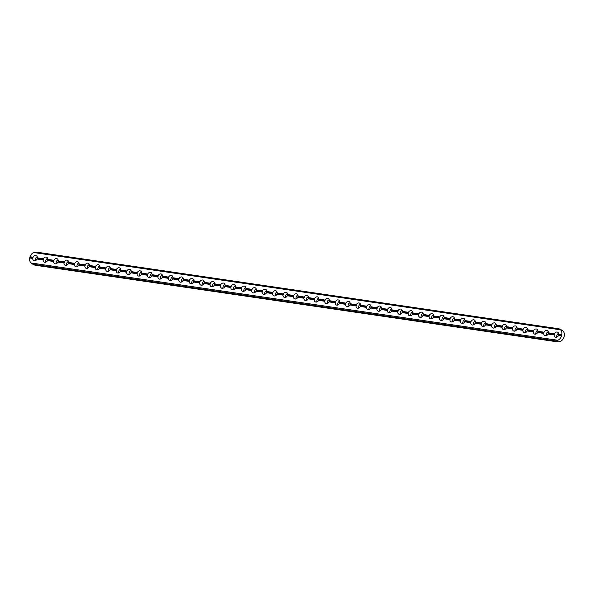 <?xml version="1.0" encoding="UTF-8"?>
<svg xmlns="http://www.w3.org/2000/svg" width="594" height="594" viewBox="0 0 594 594"><rect width="100%" height="100%" fill="white"/><g stroke="black" fill="none" stroke-linecap="round" stroke-linejoin="round"><path stroke-width="0.89" d="M30.947 262.956L557.9 340.273L30.947 262.956A6.423 5.183 116.3 0 1 29.7 257.974L30.004 256.779A6.423 5.183 116.3 0 1 33.628 252.509L560.58 329.819L33.628 252.509M34.608 265.072L32.514 264.055L35.417 265.258L557.142 341.81L35.224 265.236M31.348 263.32L32.863 264.211L556.296 341.008L33.977 264.545M37.222 256.838A2.732 2.205 -63.7 0 0 35.506 258.442L35.202 259.637A2.732 2.205 -63.7 0 0 35.336 260.655M43.199 259.801L43.421 258.917L37.363 258.034L37.14 258.91L43.162 259.949A2.732 2.205 -63.7 0 0 44.26 262.117A2.732 2.205 -63.7 0 0 47.475 260.58L53.594 261.479A2.732 2.205 -63.7 0 0 54.693 263.647A2.732 2.205 -63.7 0 0 57.908 262.11L64.018 263.008A2.732 2.205 -63.7 0 0 65.117 265.176A2.732 2.205 -63.7 0 0 68.332 263.639L74.45 264.538A2.732 2.205 -63.7 0 0 75.549 266.706A2.732 2.205 -63.7 0 0 78.764 265.169L84.875 266.067A2.732 2.205 -63.7 0 0 85.974 268.236A2.732 2.205 -63.7 0 0 89.189 266.699L95.307 267.597A2.732 2.205 -63.7 0 0 96.406 269.765A2.732 2.205 -63.7 0 0 99.621 268.228L105.732 269.127A2.732 2.205 -63.7 0 0 106.838 271.295A2.732 2.205 -63.7 0 0 110.046 269.765L116.164 270.656A2.732 2.205 -63.7 0 0 117.263 272.824A2.732 2.205 -63.7 0 0 120.478 271.295L126.589 272.186A2.732 2.205 -63.7 0 0 127.695 274.354A2.732 2.205 -63.7 0 0 130.91 272.824L137.021 273.715A2.732 2.205 -63.7 0 0 138.12 275.883A2.732 2.205 -63.7 0 0 141.335 274.354L147.453 275.252A2.732 2.205 -63.7 0 0 148.552 277.413A2.732 2.205 -63.7 0 0 151.767 275.883L157.878 276.782A2.732 2.205 -63.7 0 0 158.977 278.95A2.732 2.205 -63.7 0 0 162.192 277.413L168.31 278.311A2.732 2.205 -63.7 0 0 169.409 280.479A2.732 2.205 -63.7 0 0 172.624 278.942L178.735 279.841A2.732 2.205 -63.7 0 0 179.841 282.009A2.732 2.205 -63.7 0 0 183.049 280.472L189.167 281.37A2.732 2.205 -63.7 0 0 190.266 283.538A2.732 2.205 -63.7 0 0 193.481 282.002L199.591 282.9A2.732 2.205 -63.7 0 0 200.698 285.068A2.732 2.205 -63.7 0 0 203.913 283.531L210.024 284.429A2.732 2.205 -63.7 0 0 211.122 286.598A2.732 2.205 -63.7 0 0 214.337 285.061L220.456 285.959A2.732 2.205 -63.7 0 0 221.555 288.127A2.732 2.205 -63.7 0 0 224.77 286.59L230.88 287.489A2.732 2.205 -63.7 0 0 231.979 289.657A2.732 2.205 -63.7 0 0 235.194 288.12L241.313 289.018A2.732 2.205 -63.7 0 0 242.411 291.186A2.732 2.205 -63.7 0 0 245.626 289.657L251.737 290.548A2.732 2.205 -63.7 0 0 252.836 292.716A2.732 2.205 -63.7 0 0 256.051 291.186L262.169 292.077A2.732 2.205 -63.7 0 0 263.268 294.245A2.732 2.205 -63.7 0 0 266.483 292.716L272.594 293.607A2.732 2.205 -63.7 0 0 273.7 295.775A2.732 2.205 -63.7 0 0 276.908 294.245L283.026 295.144A2.732 2.205 -63.7 0 0 284.125 297.304A2.732 2.205 -63.7 0 0 287.34 295.775L293.451 296.673A2.732 2.205 -63.7 0 0 294.557 298.841A2.732 2.205 -63.7 0 0 297.772 297.304L303.883 298.203A2.732 2.205 -63.7 0 0 304.982 300.371A2.732 2.205 -63.7 0 0 308.197 298.834L314.315 299.732A2.732 2.205 -63.7 0 0 315.414 301.901A2.732 2.205 -63.7 0 0 318.629 300.364L324.74 301.262A2.732 2.205 -63.7 0 0 325.839 303.43A2.732 2.205 -63.7 0 0 329.054 301.893L335.172 302.792A2.732 2.205 -63.7 0 0 336.271 304.96A2.732 2.205 -63.7 0 0 339.486 303.423L345.597 304.321A2.732 2.205 -63.7 0 0 346.703 306.489A2.732 2.205 -63.7 0 0 349.911 304.952L356.029 305.851A2.732 2.205 -63.7 0 0 357.128 308.019A2.732 2.205 -63.7 0 0 360.343 306.482L366.453 307.38A2.732 2.205 -63.7 0 0 367.56 309.548A2.732 2.205 -63.7 0 0 370.775 308.011L376.886 308.91A2.732 2.205 -63.7 0 0 377.984 311.078A2.732 2.205 -63.7 0 0 381.2 309.548L387.31 310.439A2.732 2.205 -63.7 0 0 388.417 312.607A2.732 2.205 -63.7 0 0 391.632 311.078L397.742 311.969A2.732 2.205 -63.7 0 0 398.841 314.137A2.732 2.205 -63.7 0 0 402.056 312.607L408.175 313.506A2.732 2.205 -63.7 0 0 409.273 315.666A2.732 2.205 -63.7 0 0 412.488 314.137L418.599 315.035A2.732 2.205 -63.7 0 0 419.698 317.203A2.732 2.205 -63.7 0 0 422.913 315.666L429.031 316.565A2.732 2.205 -63.7 0 0 430.13 318.733A2.732 2.205 -63.7 0 0 433.345 317.196L439.456 318.094A2.732 2.205 -63.7 0 0 440.562 320.263A2.732 2.205 -63.7 0 0 443.77 318.726L449.888 319.624A2.732 2.205 -63.7 0 0 450.987 321.792A2.732 2.205 -63.7 0 0 454.202 320.255L460.313 321.154A2.732 2.205 -63.7 0 0 461.419 323.322A2.732 2.205 -63.7 0 0 464.634 321.785L470.745 322.683A2.732 2.205 -63.7 0 0 471.844 324.851A2.732 2.205 -63.7 0 0 475.059 323.314L481.177 324.213A2.732 2.205 -63.7 0 0 482.276 326.381A2.732 2.205 -63.7 0 0 485.491 324.844L491.602 325.742A2.732 2.205 -63.7 0 0 492.701 327.91A2.732 2.205 -63.7 0 0 495.916 326.373L502.034 327.272A2.732 2.205 -63.7 0 0 503.133 329.44A2.732 2.205 -63.7 0 0 506.348 327.903L512.459 328.801A2.732 2.205 -63.7 0 0 513.565 330.969A2.732 2.205 -63.7 0 0 516.773 329.44L522.891 330.331A2.732 2.205 -63.7 0 0 523.99 332.499A2.732 2.205 -63.7 0 0 527.205 330.969L533.315 331.86A2.732 2.205 -63.7 0 0 534.422 334.028A2.732 2.205 -63.7 0 0 537.637 332.499L543.748 333.397A2.732 2.205 -63.7 0 0 544.846 335.558A2.732 2.205 -63.7 0 0 548.062 334.028L554.172 334.927A2.732 2.205 -63.7 0 0 555.279 337.095A2.732 2.205 -63.7 0 0 558.494 335.558L561.827 335.558L561.827 334.979L558.806 334.533L558.583 335.417M29.752 257.826L32.729 258.42A2.732 2.205 -63.7 0 0 33.836 260.588A2.732 2.205 -63.7 0 0 37.051 259.051L37.14 258.91M32.767 258.264L32.997 257.388L29.982 256.95M47.654 258.368A2.732 2.205 -63.7 0 0 45.938 259.972L45.634 261.167A2.732 2.205 -63.7 0 0 45.76 262.184M53.631 261.33L53.854 260.447L47.795 259.563L47.572 260.439M58.078 259.897A2.732 2.205 -63.7 0 0 56.363 261.501L56.059 262.697A2.732 2.205 -63.7 0 0 56.192 263.714M64.055 262.86L64.286 261.976L58.219 261.093L57.997 261.969M68.51 261.427A2.732 2.205 -63.7 0 0 66.795 263.031L66.491 264.226A2.732 2.205 -63.7 0 0 66.617 265.251M74.488 264.389L74.71 263.506L68.652 262.622L68.429 263.498M78.935 262.956A2.732 2.205 -63.7 0 0 77.227 264.56L76.916 265.756A2.732 2.205 -63.7 0 0 77.049 266.78M84.912 265.919L85.142 265.043L79.084 264.152L78.854 265.028M89.367 264.486A2.732 2.205 -63.7 0 0 87.652 266.097L87.348 267.285A2.732 2.205 -63.7 0 0 87.481 268.31M95.344 267.449L95.567 266.572L89.508 265.681L89.286 266.558M99.792 266.015A2.732 2.205 -63.7 0 0 98.084 267.627L97.772 268.822A2.732 2.205 -63.7 0 0 97.906 269.839M105.769 268.978L105.999 268.102L99.941 267.211L99.71 268.087M110.224 267.545A2.732 2.205 -63.7 0 0 108.509 269.156L108.205 270.352A2.732 2.205 -63.7 0 0 108.338 271.369M116.201 270.508L116.424 269.631L110.365 268.74L110.142 269.617M120.656 269.075A2.732 2.205 -63.7 0 0 118.941 270.686L118.637 271.881A2.732 2.205 -63.7 0 0 118.763 272.898M126.633 272.037L126.856 271.161L120.797 270.27L120.567 271.146M131.081 270.604A2.732 2.205 -63.7 0 0 129.366 272.215L129.061 273.411A2.732 2.205 -63.7 0 0 129.195 274.428M137.058 273.567L137.281 272.691L131.222 271.8L130.999 272.676M141.513 272.141A2.732 2.205 -63.7 0 0 139.798 273.745L139.493 274.94A2.732 2.205 -63.7 0 0 139.62 275.958M147.49 275.096L147.713 274.22L141.654 273.329L141.431 274.213M151.938 273.671A2.732 2.205 -63.7 0 0 150.23 275.274L149.918 276.47A2.732 2.205 -63.7 0 0 150.052 277.487M157.915 276.626L158.145 275.75L152.079 274.859L151.856 275.742M162.37 275.2A2.732 2.205 -63.7 0 0 160.655 276.804L160.35 277.999A2.732 2.205 -63.7 0 0 160.484 279.017M168.347 278.155L168.57 277.279L162.511 276.388L162.288 277.272M172.795 276.73A2.732 2.205 -63.7 0 0 171.087 278.334L170.775 279.529A2.732 2.205 -63.7 0 0 170.909 280.546M178.772 279.692L179.002 278.809L172.943 277.925L172.713 278.801M183.227 278.259A2.732 2.205 -63.7 0 0 181.512 279.863L181.207 281.059A2.732 2.205 -63.7 0 0 181.341 282.076M189.204 281.222L189.427 280.338L183.368 279.455L183.145 280.331M193.659 279.789A2.732 2.205 -63.7 0 0 191.944 281.393L191.632 282.588A2.732 2.205 -63.7 0 0 191.765 283.613M199.629 282.751L199.859 281.868L193.8 280.984L193.57 281.86M204.084 281.318A2.732 2.205 -63.7 0 0 202.368 282.922L202.064 284.118A2.732 2.205 -63.7 0 0 202.198 285.142M210.061 284.281L210.283 283.405L204.225 282.514L204.002 283.39M214.516 282.848A2.732 2.205 -63.7 0 0 212.801 284.452L212.496 285.647A2.732 2.205 -63.7 0 0 212.622 286.672M220.493 285.811L220.716 284.934L214.657 284.043L214.434 284.92M224.94 284.377A2.732 2.205 -63.7 0 0 223.225 285.989L222.921 287.177A2.732 2.205 -63.7 0 0 223.054 288.201M230.918 287.34L231.148 286.464L225.081 285.573L224.859 286.449M235.373 285.907A2.732 2.205 -63.7 0 0 233.657 287.518L233.353 288.714A2.732 2.205 -63.7 0 0 233.479 289.731M241.35 288.87L241.572 287.993L235.514 287.102L235.291 287.979M245.797 287.437A2.732 2.205 -63.7 0 0 244.089 289.048L243.778 290.243A2.732 2.205 -63.7 0 0 243.911 291.26M251.774 290.399L252.005 289.523L245.946 288.632L245.716 289.508M256.229 288.966A2.732 2.205 -63.7 0 0 254.514 290.577L254.21 291.773A2.732 2.205 -63.7 0 0 254.343 292.79M262.206 291.929L262.429 291.053L256.37 290.162L256.148 291.038M266.654 290.496A2.732 2.205 -63.7 0 0 264.946 292.107L264.634 293.302A2.732 2.205 -63.7 0 0 264.768 294.32M272.631 293.458L272.861 292.582L266.803 291.691L266.572 292.567M277.086 292.033A2.732 2.205 -63.7 0 0 275.371 293.636L275.067 294.832A2.732 2.205 -63.7 0 0 275.2 295.849M283.063 294.988L283.286 294.112L277.227 293.221L277.004 294.104M287.518 293.562A2.732 2.205 -63.7 0 0 285.803 295.166L285.499 296.361A2.732 2.205 -63.7 0 0 285.625 297.379M293.495 296.517L293.718 295.641L287.659 294.75L287.429 295.634M558.664 333.345A2.732 2.205 -63.7 0 0 556.949 334.949L556.645 336.145A2.732 2.205 -63.7 0 0 556.778 337.162M554.217 334.771L554.44 333.895L548.366 332.833A2.732 2.205 -63.7 0 0 547.267 330.665A2.732 2.205 -63.7 0 0 544.052 332.202L537.941 331.303A2.732 2.205 -63.7 0 0 536.842 329.135A2.732 2.205 -63.7 0 0 533.627 330.672L527.509 329.774A2.732 2.205 -63.7 0 0 526.41 327.606A2.732 2.205 -63.7 0 0 523.195 329.135L517.084 328.244A2.732 2.205 -63.7 0 0 515.978 326.076A2.732 2.205 -63.7 0 0 512.771 327.606L506.652 326.715A2.732 2.205 -63.7 0 0 505.553 324.547A2.732 2.205 -63.7 0 0 502.338 326.076L496.228 325.178A2.732 2.205 -63.7 0 0 495.121 323.017A2.732 2.205 -63.7 0 0 491.906 324.547L485.795 323.648A2.732 2.205 -63.7 0 0 484.697 321.48A2.732 2.205 -63.7 0 0 481.482 323.017L475.363 322.119A2.732 2.205 -63.7 0 0 474.264 319.951A2.732 2.205 -63.7 0 0 471.049 321.488L464.939 320.589A2.732 2.205 -63.7 0 0 463.84 318.421A2.732 2.205 -63.7 0 0 460.625 319.958L454.507 319.06A2.732 2.205 -63.7 0 0 453.408 316.892A2.732 2.205 -63.7 0 0 450.193 318.429L444.082 317.53A2.732 2.205 -63.7 0 0 442.976 315.362A2.732 2.205 -63.7 0 0 439.768 316.899L433.65 316.001A2.732 2.205 -63.7 0 0 432.551 313.832A2.732 2.205 -63.7 0 0 429.336 315.369L423.225 314.471A2.732 2.205 -63.7 0 0 422.119 312.303A2.732 2.205 -63.7 0 0 418.911 313.84L412.793 312.941A2.732 2.205 -63.7 0 0 411.694 310.773A2.732 2.205 -63.7 0 0 408.479 312.31L402.368 311.412A2.732 2.205 -63.7 0 0 401.262 309.244A2.732 2.205 -63.7 0 0 398.047 310.773L391.936 309.882A2.732 2.205 -63.7 0 0 390.837 307.714A2.732 2.205 -63.7 0 0 387.622 309.244L381.504 308.353A2.732 2.205 -63.7 0 0 380.405 306.185A2.732 2.205 -63.7 0 0 377.19 307.714L371.079 306.823A2.732 2.205 -63.7 0 0 369.98 304.655A2.732 2.205 -63.7 0 0 366.765 306.185L360.647 305.286A2.732 2.205 -63.7 0 0 359.548 303.126A2.732 2.205 -63.7 0 0 356.333 304.655L350.222 303.757A2.732 2.205 -63.7 0 0 349.116 301.589A2.732 2.205 -63.7 0 0 345.908 303.126L339.79 302.227A2.732 2.205 -63.7 0 0 338.691 300.059A2.732 2.205 -63.7 0 0 335.476 301.596L329.366 300.698A2.732 2.205 -63.7 0 0 328.259 298.53A2.732 2.205 -63.7 0 0 325.044 300.067L318.933 299.168A2.732 2.205 -63.7 0 0 317.835 297A2.732 2.205 -63.7 0 0 314.62 298.537L308.501 297.639A2.732 2.205 -63.7 0 0 307.402 295.47A2.732 2.205 -63.7 0 0 304.187 297.007L298.077 296.109A2.732 2.205 -63.7 0 0 296.978 293.941A2.732 2.205 -63.7 0 0 293.763 295.478L293.718 295.641M548.24 331.816A2.732 2.205 -63.7 0 0 546.525 333.42L546.22 334.615A2.732 2.205 -63.7 0 0 546.346 335.632M548.381 333.004L548.158 333.887M543.785 333.241L544.007 332.365M537.808 330.286A2.732 2.205 -63.7 0 0 536.092 331.89L535.788 333.086A2.732 2.205 -63.7 0 0 535.922 334.103M537.949 331.474L537.726 332.358M533.353 331.712L533.583 330.836M527.383 328.749A2.732 2.205 -63.7 0 0 525.668 330.361L525.356 331.556A2.732 2.205 -63.7 0 0 525.49 332.573M527.524 329.945L527.294 330.821M522.928 330.182L523.151 329.306M516.951 327.22A2.732 2.205 -63.7 0 0 515.236 328.831L514.931 330.026A2.732 2.205 -63.7 0 0 515.065 331.044M517.092 328.415L516.869 329.291M512.496 328.653L512.726 327.777M506.519 325.69A2.732 2.205 -63.7 0 0 504.811 327.301L504.499 328.497A2.732 2.205 -63.7 0 0 504.633 329.514M506.667 326.886L506.437 327.762M502.071 327.123L502.294 326.247M496.094 324.161A2.732 2.205 -63.7 0 0 494.379 325.772L494.074 326.967A2.732 2.205 -63.7 0 0 494.208 327.985M496.235 325.356L496.012 326.232M491.639 325.594L491.869 324.718M485.662 322.631A2.732 2.205 -63.7 0 0 483.954 324.235L483.642 325.43A2.732 2.205 -63.7 0 0 483.776 326.455M485.803 323.827L485.58 324.703M481.214 324.064L481.437 323.188M475.237 321.102A2.732 2.205 -63.7 0 0 473.522 322.705L473.218 323.901A2.732 2.205 -63.7 0 0 473.344 324.925M475.378 322.297L475.155 323.173M470.782 322.535L471.005 321.651M464.805 319.572A2.732 2.205 -63.7 0 0 463.09 321.176L462.785 322.371A2.732 2.205 -63.7 0 0 462.919 323.396M464.946 320.767L464.723 321.644M460.357 321.005L460.58 320.121M454.38 318.042A2.732 2.205 -63.7 0 0 452.665 319.646L452.361 320.842A2.732 2.205 -63.7 0 0 452.487 321.859M454.521 319.238L454.291 320.114M449.925 319.475L450.148 318.592M443.948 316.513A2.732 2.205 -63.7 0 0 442.233 318.117L441.929 319.312A2.732 2.205 -63.7 0 0 442.062 320.329M444.089 317.708L443.866 318.584M439.493 317.939L439.723 317.062M433.516 314.983A2.732 2.205 -63.7 0 0 431.808 316.587L431.496 317.783A2.732 2.205 -63.7 0 0 431.63 318.8M433.665 316.179L433.434 317.055M429.068 316.409L429.291 315.533M423.091 313.454A2.732 2.205 -63.7 0 0 421.376 315.058L421.072 316.253A2.732 2.205 -63.7 0 0 421.205 317.27M423.232 314.642L423.01 315.525M418.636 314.879L418.867 314.003M412.659 311.924A2.732 2.205 -63.7 0 0 410.951 313.528L410.64 314.723A2.732 2.205 -63.7 0 0 410.773 315.741M412.808 313.112L412.578 313.996M408.212 313.35L408.434 312.474M402.235 310.387A2.732 2.205 -63.7 0 0 400.519 311.999L400.215 313.194A2.732 2.205 -63.7 0 0 400.341 314.211M402.376 311.583L402.153 312.466M397.78 311.82L398.01 310.944M391.802 308.858A2.732 2.205 -63.7 0 0 390.087 310.469L389.783 311.664A2.732 2.205 -63.7 0 0 389.916 312.682M391.943 310.053L391.721 310.929M387.355 310.291L387.578 309.415M381.378 307.328A2.732 2.205 -63.7 0 0 379.663 308.939L379.358 310.135A2.732 2.205 -63.7 0 0 379.484 311.152M381.519 308.524L381.296 309.4M376.923 308.761L377.145 307.885M370.946 305.799A2.732 2.205 -63.7 0 0 369.23 307.41L368.926 308.605A2.732 2.205 -63.7 0 0 369.06 309.623M371.087 306.994L370.864 307.87M366.491 307.232L366.721 306.356M360.521 304.269A2.732 2.205 -63.7 0 0 358.806 305.88L358.494 307.068A2.732 2.205 -63.7 0 0 358.627 308.093M360.662 305.464L360.432 306.341M356.066 305.702L356.289 304.826M350.089 302.74A2.732 2.205 -63.7 0 0 348.374 304.343L348.069 305.539A2.732 2.205 -63.7 0 0 348.203 306.563M350.23 303.935L350.007 304.811M345.634 304.173L345.864 303.296M339.657 301.21A2.732 2.205 -63.7 0 0 337.949 302.814L337.637 304.009A2.732 2.205 -63.7 0 0 337.771 305.034M339.805 302.405L339.575 303.282M335.209 302.643L335.432 301.759M329.232 299.68A2.732 2.205 -63.7 0 0 327.517 301.284L327.212 302.48A2.732 2.205 -63.7 0 0 327.346 303.504M329.373 300.876L329.15 301.752M324.777 301.113L325.007 300.23M318.8 298.151A2.732 2.205 -63.7 0 0 317.092 299.755L316.78 300.95A2.732 2.205 -63.7 0 0 316.914 301.967M318.941 299.346L318.718 300.222M314.352 299.584L314.575 298.7M308.375 296.621A2.732 2.205 -63.7 0 0 306.66 298.225L306.356 299.421A2.732 2.205 -63.7 0 0 306.482 300.438M308.516 297.817L308.293 298.693M303.92 298.047L304.143 297.171M297.943 295.092A2.732 2.205 -63.7 0 0 296.228 296.696L295.923 297.891A2.732 2.205 -63.7 0 0 296.057 298.908M298.084 296.28L297.861 297.163M558.806 334.533L561.827 334.808A6.423 5.183 -63.7 0 0 560.58 329.819M37.363 258.034L37.355 257.855A2.732 2.205 -63.7 0 0 36.256 255.687A2.732 2.205 -63.7 0 0 33.041 257.224L32.997 257.388M47.795 259.563L47.78 259.385A2.732 2.205 -63.7 0 0 46.681 257.217A2.732 2.205 -63.7 0 0 43.466 258.754L43.421 258.917M58.219 261.093L58.212 260.914A2.732 2.205 -63.7 0 0 57.113 258.746A2.732 2.205 -63.7 0 0 53.898 260.283L53.854 260.447M68.652 262.622L68.644 262.444A2.732 2.205 -63.7 0 0 67.538 260.276A2.732 2.205 -63.7 0 0 64.323 261.813L64.286 261.976M79.084 264.152L79.069 263.974A2.732 2.205 -63.7 0 0 77.97 261.806A2.732 2.205 -63.7 0 0 74.755 263.342L74.71 263.506M89.508 265.681L89.501 265.503A2.732 2.205 -63.7 0 0 88.395 263.335A2.732 2.205 -63.7 0 0 85.187 264.872L85.142 265.043M99.941 267.211L99.926 267.033A2.732 2.205 -63.7 0 0 98.827 264.872A2.732 2.205 -63.7 0 0 95.612 266.402L95.567 266.572M110.365 268.74L110.358 268.57A2.732 2.205 -63.7 0 0 109.259 266.402A2.732 2.205 -63.7 0 0 106.044 267.931L105.999 268.102M120.797 270.27L120.782 270.099A2.732 2.205 -63.7 0 0 119.684 267.931A2.732 2.205 -63.7 0 0 116.469 269.461L116.424 269.631M131.222 271.8L131.215 271.629A2.732 2.205 -63.7 0 0 130.116 269.461A2.732 2.205 -63.7 0 0 126.901 270.99L126.856 271.161M141.654 273.329L141.639 273.158A2.732 2.205 -63.7 0 0 140.54 270.99A2.732 2.205 -63.7 0 0 137.325 272.527L137.281 272.691M152.079 274.859L152.071 274.688A2.732 2.205 -63.7 0 0 150.973 272.52A2.732 2.205 -63.7 0 0 147.758 274.057L147.713 274.22M162.511 276.388L162.504 276.217A2.732 2.205 -63.7 0 0 161.397 274.049A2.732 2.205 -63.7 0 0 158.182 275.586L158.145 275.75M172.943 277.925L172.928 277.747A2.732 2.205 -63.7 0 0 171.829 275.579A2.732 2.205 -63.7 0 0 168.614 277.116L168.57 277.279M183.368 279.455L183.36 279.277A2.732 2.205 -63.7 0 0 182.254 277.108A2.732 2.205 -63.7 0 0 179.046 278.645L179.002 278.809M193.8 280.984L193.785 280.806A2.732 2.205 -63.7 0 0 192.686 278.638A2.732 2.205 -63.7 0 0 189.471 280.175L189.427 280.338M204.225 282.514L204.217 282.336A2.732 2.205 -63.7 0 0 203.118 280.168A2.732 2.205 -63.7 0 0 199.903 281.704L199.859 281.868M214.657 284.043L214.642 283.865A2.732 2.205 -63.7 0 0 213.543 281.697A2.732 2.205 -63.7 0 0 210.328 283.234L210.283 283.405M225.081 285.573L225.074 285.395A2.732 2.205 -63.7 0 0 223.975 283.234A2.732 2.205 -63.7 0 0 220.76 284.764L220.716 284.934M235.514 287.102L235.506 286.932A2.732 2.205 -63.7 0 0 234.4 284.764A2.732 2.205 -63.7 0 0 231.185 286.293L231.148 286.464M245.946 288.632L245.931 288.461A2.732 2.205 -63.7 0 0 244.832 286.293A2.732 2.205 -63.7 0 0 241.617 287.823L241.572 287.993M256.37 290.162L256.363 289.991A2.732 2.205 -63.7 0 0 255.257 287.823A2.732 2.205 -63.7 0 0 252.049 289.352L252.005 289.523M266.803 291.691L266.788 291.52A2.732 2.205 -63.7 0 0 265.689 289.352A2.732 2.205 -63.7 0 0 262.474 290.882L262.429 291.053M277.227 293.221L277.22 293.05A2.732 2.205 -63.7 0 0 276.113 290.882A2.732 2.205 -63.7 0 0 272.906 292.419L272.861 292.582M287.659 294.75L287.644 294.579A2.732 2.205 -63.7 0 0 286.546 292.411A2.732 2.205 -63.7 0 0 283.331 293.948L283.286 294.112M558.798 334.363A2.732 2.205 -63.7 0 0 557.699 332.195A2.732 2.205 -63.7 0 0 554.484 333.731L554.44 333.895M557.9 340.273A6.423 5.183 -63.7 0 0 561.523 336.004L558.494 335.558M555.42 341.053L558.033 341.869L560.372 341.491A6.423 5.183 -63.7 0 0 563.996 337.221L564.3 336.026A6.423 5.183 -63.7 0 0 563.053 331.044L561.137 329.789M558.776 328.764L36.858 252.19L558.583 328.742L561.486 329.945M558.583 328.742L560.305 329.522M37.14 252.235L34.17 252.324M557.484 340.518L556.296 341.008M30.004 256.779L33.041 257.224M37.355 257.855L43.466 258.754M47.78 259.385L53.898 260.283M58.212 260.914L64.323 261.813M68.644 262.444L74.755 263.342M79.069 263.974L85.187 264.872M89.501 265.503L95.612 266.402M99.926 267.033L106.044 267.931M110.358 268.57L116.469 269.461M120.782 270.099L126.901 270.99M131.215 271.629L137.325 272.527M141.639 273.158L147.758 274.057M152.071 274.688L158.182 275.586M162.504 276.217L168.614 277.116M172.928 277.747L179.046 278.645M183.36 279.277L189.471 280.175M193.785 280.806L199.903 281.704M204.217 282.336L210.328 283.234M214.642 283.865L220.76 284.764M225.074 285.395L231.185 286.293M235.506 286.932L241.617 287.823M245.931 288.461L252.049 289.352M256.363 289.991L262.474 290.882M266.788 291.52L272.906 292.419M277.22 293.05L283.331 293.948M287.644 294.579L293.763 295.478M298.077 296.109L304.187 297.007M308.501 297.639L314.62 298.537M318.933 299.168L325.044 300.067M329.366 300.698L335.476 301.596M339.79 302.227L345.908 303.126M350.222 303.757L356.333 304.655M360.647 305.286L366.765 306.185M371.079 306.823L377.19 307.714M381.504 308.353L387.622 309.244M391.936 309.882L398.047 310.773M402.368 311.412L408.479 312.31M412.793 312.941L418.911 313.84M423.225 314.471L429.336 315.369M433.65 316.001L439.768 316.899M444.082 317.53L450.193 318.429M454.507 319.06L460.625 319.958M464.939 320.589L471.049 321.488M475.363 322.119L481.482 323.017M485.795 323.648L491.906 324.547M496.228 325.178L502.338 326.076M506.652 326.715L512.771 327.606M517.084 328.244L523.195 329.135M527.509 329.774L533.627 330.672M537.941 331.303L544.052 332.202M548.366 332.833L554.484 333.731M554.172 334.927L548.062 334.028M543.748 333.397L537.637 332.499M533.315 331.86L527.205 330.969M522.891 330.331L516.773 329.44M512.459 328.801L506.348 327.903M502.034 327.272L495.916 326.373M491.602 325.742L485.491 324.844M481.177 324.213L475.059 323.314M470.745 322.683L464.634 321.785M460.313 321.154L454.202 320.255M449.888 319.624L443.77 318.726M439.456 318.094L433.345 317.196M429.031 316.565L422.913 315.666M418.599 315.035L412.488 314.137M408.175 313.506L402.056 312.607M397.742 311.969L391.632 311.078M387.31 310.439L381.2 309.548M376.886 308.91L370.775 308.011M366.453 307.38L360.343 306.482M356.029 305.851L349.911 304.952M345.597 304.321L339.486 303.423M335.172 302.792L329.054 301.893M324.74 301.262L318.629 300.364M314.315 299.732L308.197 298.834M303.883 298.203L297.772 297.304M293.451 296.673L287.34 295.775M283.026 295.144L276.908 294.245M272.594 293.607L266.483 292.716M262.169 292.077L256.051 291.186M251.737 290.548L245.626 289.657M241.313 289.018L235.194 288.12M230.88 287.489L224.77 286.59M220.456 285.959L214.337 285.061M210.024 284.429L203.913 283.531M199.591 282.9L193.481 282.002M189.167 281.37L183.049 280.472M178.735 279.841L172.624 278.942M168.31 278.311L162.192 277.413M157.878 276.782L151.767 275.883M147.453 275.252L141.335 274.354M137.021 273.715L130.91 272.824M126.589 272.186L120.478 271.295M116.164 270.656L110.046 269.765M105.732 269.127L99.621 268.228M95.307 267.597L89.189 266.699M84.875 266.067L78.764 265.169M74.45 264.538L68.332 263.639M64.018 263.008L57.908 262.11M53.594 261.479L47.475 260.58M43.162 259.949L37.051 259.051M32.729 258.42L29.7 257.974M559.392 328.928L35.967 252.131M558.865 334.957L561.865 335.402M561.827 335.558L558.828 335.12M32.952 257.959L29.952 257.521M29.997 257.365L32.989 257.803M37.422 258.457L43.421 259.333M43.384 259.489L37.385 258.613M47.854 259.986L53.854 260.863M53.809 261.018L47.81 260.142M58.279 261.516L64.278 262.392M64.241 262.555L58.242 261.672M68.711 263.045L74.71 263.922M74.666 264.085L68.666 263.201M79.136 264.575L85.135 265.451M85.098 265.615L79.099 264.731M89.568 266.105L95.567 266.981M95.523 267.144L89.523 266.261M99.992 267.634L105.992 268.518M105.955 268.674L99.955 267.79M110.425 269.164L116.424 270.047M116.379 270.203L110.387 269.32M120.857 270.693L126.849 271.577M126.812 271.733L120.812 270.857M131.281 272.223L137.281 273.106M137.244 273.262L131.244 272.386M141.714 273.752L147.713 274.636M147.668 274.792L141.669 273.916M152.138 275.282L158.138 276.165M158.101 276.321L152.101 275.445M162.57 276.811L168.57 277.695M168.525 277.851L162.526 276.975M172.995 278.348L178.994 279.225M178.957 279.38L172.958 278.504M183.427 279.878L189.427 280.754M189.382 280.917L183.383 280.034M193.859 281.408L199.851 282.284M199.814 282.447L193.815 281.563M204.284 282.937L210.283 283.813M210.239 283.977L204.247 283.093M214.716 284.467L220.716 285.343M220.671 285.506L214.672 284.623M225.141 285.996L231.14 286.872M231.103 287.036L225.104 286.152M235.573 287.526L241.572 288.409M241.528 288.565L235.528 287.682M245.998 289.055L251.997 289.939M251.96 290.095L245.961 289.211M256.43 290.585L262.429 291.468M262.385 291.624L256.385 290.748M266.854 292.114L272.854 292.998M272.817 293.154L266.817 292.278M277.287 293.644L283.286 294.527M283.241 294.683L277.25 293.807M287.719 295.173L293.711 296.057M293.674 296.213L287.674 295.337M554.395 334.467L548.396 333.59M548.44 333.427L554.44 334.311M543.963 332.937L537.971 332.061M538.008 331.898L544.007 332.781M533.538 331.407L527.539 330.531M527.583 330.368L533.575 331.252M523.106 329.878L517.107 328.994M517.151 328.838L523.151 329.722M512.681 328.348L506.682 327.465M506.719 327.309L512.719 328.192M502.249 326.819L496.25 325.935M496.294 325.779L502.294 326.663M491.825 325.289L485.825 324.406M485.862 324.25L491.862 325.126M481.392 323.76L475.393 322.876M475.438 322.72L481.437 323.596M470.968 322.23L464.968 321.347M465.005 321.191L471.005 322.067M460.536 320.701L454.536 319.817M454.581 319.661L460.573 320.537M450.104 319.164L444.112 318.287M444.149 318.132L450.148 319.008M439.679 317.634L433.679 316.758M433.717 316.602L439.716 317.478M429.247 316.105L423.247 315.228M423.292 315.065L429.291 315.949M418.822 314.575L412.823 313.699M412.86 313.535L418.859 314.419M408.39 313.045L402.39 312.169M402.435 312.006L408.434 312.889M397.965 311.516L391.966 310.64M392.003 310.476L398.002 311.36M387.533 309.986L381.534 309.103M381.578 308.947L387.578 309.83M377.101 308.457L371.109 307.573M371.146 307.417L377.145 308.301M366.676 306.927L360.677 306.044M360.721 305.888L366.713 306.764M356.244 305.398L350.245 304.514M350.289 304.358L356.289 305.234M345.819 303.868L339.82 302.985M339.857 302.829L345.857 303.705M335.387 302.339L329.388 301.455M329.432 301.299L335.432 302.175M324.963 300.809L318.963 299.925M319 299.77L325 300.646M314.53 299.272L308.531 298.396M308.576 298.24L314.575 299.116M304.106 297.743L298.106 296.866M298.143 296.703L304.143 297.587"/></g></svg>

